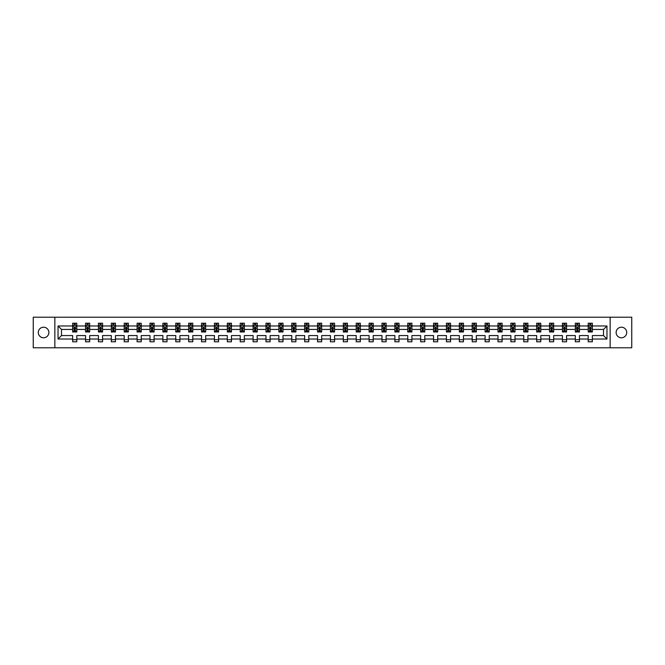 <?xml version="1.0" encoding="UTF-8"?>
<svg xmlns="http://www.w3.org/2000/svg" width="665" height="665" viewBox="0 0 665 665"><rect width="100%" height="100%" fill="white"/><g stroke="black" fill="none" stroke-linecap="round" stroke-linejoin="round"><path stroke-width="1" d="M621.426 327.213A5.287 5.287 0 0 0 616.131 332.5A5.287 5.287 0 0 0 621.426 337.787A5.287 5.287 0 0 0 626.713 332.5A5.287 5.287 0 0 0 621.426 327.213M43.574 327.213A5.287 5.287 0 0 0 38.287 332.5A5.287 5.287 0 0 0 43.574 337.787A5.287 5.287 0 0 0 48.869 332.5A5.287 5.287 0 0 0 43.574 327.213M610.146 317.213L33.25 317.213L33.25 347.787L631.75 347.787L631.75 317.213L610.146 317.213L610.146 347.787M592.34 339.025L592.34 335.559L603.496 335.559L606.962 339.025L592.34 339.025L592.34 341.793L588.209 341.793L588.209 339.025L579.448 339.025L579.448 341.793L575.316 341.793L575.316 339.025L566.563 339.025L566.563 341.793L562.432 341.793L562.432 339.025L553.671 339.025L553.671 341.793L549.539 341.793L549.539 339.025L540.786 339.025L540.786 341.793L536.655 341.793L536.655 339.025L527.894 339.025L527.894 341.793L523.762 341.793L523.762 339.025L515.009 339.025L515.009 341.793L510.878 341.793L510.878 339.025L502.117 339.025L502.117 341.793L497.985 341.793L497.985 339.025L489.232 339.025L489.232 341.793L485.101 341.793L485.101 339.025L476.339 339.025L476.339 341.793L472.208 341.793L472.208 339.025L463.455 339.025L463.455 341.793L459.324 341.793L459.324 339.025L450.562 339.025L450.562 341.793L446.431 341.793L446.431 339.025L437.678 339.025L437.678 341.793L433.547 341.793L433.547 339.025L424.785 339.025L424.785 341.793L420.654 341.793L420.654 339.025L411.901 339.025L411.901 341.793L407.77 341.793L407.77 339.025L399.008 339.025L399.008 341.793L394.877 341.793L394.877 339.025L386.124 339.025L386.124 341.793L381.993 341.793L381.993 339.025L373.231 339.025L373.231 341.793L369.1 341.793L369.1 339.025L360.347 339.025L360.347 341.793L356.216 341.793L356.216 339.025L347.454 339.025L347.454 341.793L343.323 341.793L343.323 339.025L334.562 339.025L334.562 341.793L330.438 341.793L330.438 339.025L321.677 339.025L321.677 341.793L317.546 341.793L317.546 339.025L308.784 339.025L308.784 341.793L304.653 341.793L304.653 339.025L295.9 339.025L295.9 341.793L291.769 341.793L291.769 339.025L283.007 339.025L283.007 341.793L278.876 341.793L278.876 339.025L270.123 339.025L270.123 341.793L265.992 341.793L265.992 339.025L257.23 339.025L257.23 341.793L253.099 341.793L253.099 339.025L244.346 339.025L244.346 341.793L240.215 341.793L240.215 339.025L231.453 339.025L231.453 341.793L227.322 341.793L227.322 339.025L218.569 339.025L218.569 341.793L214.438 341.793L214.438 339.025L205.676 339.025L205.676 341.793L201.545 341.793L201.545 339.025L192.792 339.025L192.792 341.793L188.661 341.793L188.661 339.025L179.899 339.025L179.899 341.793L175.768 341.793L175.768 339.025L167.015 339.025L167.015 341.793L162.883 341.793L162.883 339.025L154.122 339.025L154.122 341.793L149.991 341.793L149.991 339.025L141.238 339.025L141.238 341.793L137.106 341.793L137.106 339.025L128.345 339.025L128.345 341.793L124.214 341.793L124.214 339.025L115.461 339.025L115.461 341.793L111.329 341.793L111.329 339.025L102.568 339.025L102.568 341.793L98.437 341.793L98.437 339.025L89.684 339.025L89.684 341.793L85.552 341.793L85.552 339.025L76.791 339.025L76.791 341.793L72.66 341.793L72.66 339.025L58.038 339.025L58.038 325.975L72.66 325.975L72.66 323.207L76.791 323.207L76.791 325.975L85.552 325.975L85.552 323.207L89.684 323.207L89.684 325.975L98.437 325.975L98.437 323.207L102.568 323.207L102.568 325.975L111.329 325.975L111.329 323.207L115.461 323.207L115.461 325.975L124.214 325.975L124.214 323.207L128.345 323.207L128.345 325.975L137.106 325.975L137.106 323.207L141.238 323.207L141.238 325.975L149.991 325.975L149.991 323.207L154.122 323.207L154.122 325.975L162.883 325.975L162.883 323.207L167.015 323.207L167.015 325.975L175.768 325.975L175.768 323.207L179.899 323.207L179.899 325.975L188.661 325.975L188.661 323.207L192.792 323.207L192.792 325.975L201.545 325.975L201.545 323.207L205.676 323.207L205.676 325.975L214.438 325.975L214.438 323.207L218.569 323.207L218.569 325.975L227.322 325.975L227.322 323.207L231.453 323.207L231.453 325.975L240.215 325.975L240.215 323.207L244.346 323.207L244.346 325.975L253.099 325.975L253.099 323.207L257.23 323.207L257.23 325.975L265.992 325.975L265.992 323.207L270.123 323.207L270.123 325.975L278.876 325.975L278.876 323.207L283.007 323.207L283.007 325.975L291.769 325.975L291.769 323.207L295.9 323.207L295.9 325.975L304.653 325.975L304.653 323.207L308.784 323.207L308.784 325.975L317.546 325.975L317.546 323.207L321.677 323.207L321.677 325.975L330.438 325.975L330.438 323.207L334.562 323.207L334.562 325.975L343.323 325.975L343.323 323.207L347.454 323.207L347.454 325.975L356.216 325.975L356.216 323.207L360.347 323.207L360.347 325.975L369.1 325.975L369.1 323.207L373.231 323.207L373.231 325.975L381.993 325.975L381.993 323.207L386.124 323.207L386.124 325.975L394.877 325.975L394.877 323.207L399.008 323.207L399.008 325.975L407.77 325.975L407.77 323.207L411.901 323.207L411.901 325.975L420.654 325.975L420.654 323.207L424.785 323.207L424.785 325.975L433.547 325.975L433.547 323.207L437.678 323.207L437.678 325.975L446.431 325.975L446.431 323.207L450.562 323.207L450.562 325.975L459.324 325.975L459.324 323.207L463.455 323.207L463.455 325.975L472.208 325.975L472.208 323.207L476.339 323.207L476.339 325.975L485.101 325.975L485.101 323.207L489.232 323.207L489.232 325.975L497.985 325.975L497.985 323.207L502.117 323.207L502.117 325.975L510.878 325.975L510.878 323.207L515.009 323.207L515.009 325.975L523.762 325.975L523.762 323.207L527.894 323.207L527.894 325.975L536.655 325.975L536.655 323.207L540.786 323.207L540.786 325.975L549.539 325.975L549.539 323.207L553.671 323.207L553.671 325.975L562.432 325.975L562.432 323.207L566.563 323.207L566.563 325.975L575.316 325.975L575.316 323.207L579.448 323.207L579.448 325.975L588.209 325.975L588.209 323.207L592.34 323.207L592.34 325.975L606.962 325.975L606.962 339.025M54.854 347.787L54.854 317.213M588.209 325.975L588.209 329.441L579.448 329.441L579.448 325.975M579.448 339.025L579.448 335.559L588.209 335.559L588.209 339.025M575.316 325.975L575.316 329.441L566.563 329.441L566.563 325.975M566.563 339.025L566.563 335.559L575.316 335.559L575.316 339.025M562.432 325.975L562.432 329.441L553.671 329.441L553.671 325.975M553.671 339.025L553.671 335.559L562.432 335.559L562.432 339.025M549.539 325.975L549.539 329.441L540.786 329.441L540.786 325.975M540.786 339.025L540.786 335.559L549.539 335.559L549.539 339.025M536.655 325.975L536.655 329.441L527.894 329.441L527.894 325.975M527.894 339.025L527.894 335.559L536.655 335.559L536.655 339.025M523.762 325.975L523.762 329.441L515.009 329.441L515.009 325.975M515.009 339.025L515.009 335.559L523.762 335.559L523.762 339.025M510.878 325.975L510.878 329.441L502.117 329.441L502.117 325.975M502.117 339.025L502.117 335.559L510.878 335.559L510.878 339.025M497.985 325.975L497.985 329.441L489.232 329.441L489.232 325.975M489.232 339.025L489.232 335.559L497.985 335.559L497.985 339.025M485.101 325.975L485.101 329.441L476.339 329.441L476.339 325.975M476.339 339.025L476.339 335.559L485.101 335.559L485.101 339.025M472.208 325.975L472.208 329.441L463.455 329.441L463.455 325.975M463.455 339.025L463.455 335.559L472.208 335.559L472.208 339.025M459.324 325.975L459.324 329.441L450.562 329.441L450.562 325.975M450.562 339.025L450.562 335.559L459.324 335.559L459.324 339.025M446.431 325.975L446.431 329.441L437.678 329.441L437.678 325.975M437.678 339.025L437.678 335.559L446.431 335.559L446.431 339.025M433.547 325.975L433.547 329.441L424.785 329.441L424.785 325.975M424.785 339.025L424.785 335.559L433.547 335.559L433.547 339.025M420.654 325.975L420.654 329.441L411.901 329.441L411.901 325.975M411.901 339.025L411.901 335.559L420.654 335.559L420.654 339.025M407.77 325.975L407.77 329.441L399.008 329.441L399.008 325.975M399.008 339.025L399.008 335.559L407.77 335.559L407.77 339.025M394.877 325.975L394.877 329.441L386.124 329.441L386.124 325.975M386.124 339.025L386.124 335.559L394.877 335.559L394.877 339.025M381.993 325.975L381.993 329.441L373.231 329.441L373.231 325.975M373.231 339.025L373.231 335.559L381.993 335.559L381.993 339.025M369.1 325.975L369.1 329.441L360.347 329.441L360.347 325.975M360.347 339.025L360.347 335.559L369.1 335.559L369.1 339.025M356.216 325.975L356.216 329.441L347.454 329.441L347.454 325.975M347.454 339.025L347.454 335.559L356.216 335.559L356.216 339.025M343.323 325.975L343.323 329.441L334.562 329.441L334.562 325.975M334.562 339.025L334.562 335.559L343.323 335.559L343.323 339.025M330.438 325.975L330.438 329.441L321.677 329.441L321.677 325.975M321.677 339.025L321.677 335.559L330.438 335.559L330.438 339.025M317.546 325.975L317.546 329.441L308.784 329.441L308.784 325.975M308.784 339.025L308.784 335.559L317.546 335.559L317.546 339.025M304.653 325.975L304.653 329.441L295.9 329.441L295.9 325.975M295.9 339.025L295.9 335.559L304.653 335.559L304.653 339.025M291.769 325.975L291.769 329.441L283.007 329.441L283.007 325.975M283.007 339.025L283.007 335.559L291.769 335.559L291.769 339.025M278.876 325.975L278.876 329.441L270.123 329.441L270.123 325.975M270.123 339.025L270.123 335.559L278.876 335.559L278.876 339.025M265.992 325.975L265.992 329.441L257.23 329.441L257.23 325.975M257.23 339.025L257.23 335.559L265.992 335.559L265.992 339.025M253.099 325.975L253.099 329.441L244.346 329.441L244.346 325.975M244.346 339.025L244.346 335.559L253.099 335.559L253.099 339.025M240.215 325.975L240.215 329.441L231.453 329.441L231.453 325.975M231.453 339.025L231.453 335.559L240.215 335.559L240.215 339.025M227.322 325.975L227.322 329.441L218.569 329.441L218.569 325.975M218.569 339.025L218.569 335.559L227.322 335.559L227.322 339.025M214.438 325.975L214.438 329.441L205.676 329.441L205.676 325.975M205.676 339.025L205.676 335.559L214.438 335.559L214.438 339.025M201.545 325.975L201.545 329.441L192.792 329.441L192.792 325.975M192.792 339.025L192.792 335.559L201.545 335.559L201.545 339.025M188.661 325.975L188.661 329.441L179.899 329.441L179.899 325.975M179.899 339.025L179.899 335.559L188.661 335.559L188.661 339.025M175.768 325.975L175.768 329.441L167.015 329.441L167.015 325.975M167.015 339.025L167.015 335.559L175.768 335.559L175.768 339.025M162.883 325.975L162.883 329.441L154.122 329.441L154.122 325.975M154.122 339.025L154.122 335.559L162.883 335.559L162.883 339.025M149.991 325.975L149.991 329.441L141.238 329.441L141.238 325.975M141.238 339.025L141.238 335.559L149.991 335.559L149.991 339.025M137.106 325.975L137.106 329.441L128.345 329.441L128.345 325.975M128.345 339.025L128.345 335.559L137.106 335.559L137.106 339.025M124.214 325.975L124.214 329.441L115.461 329.441L115.461 325.975M115.461 339.025L115.461 335.559L124.214 335.559L124.214 339.025M111.329 325.975L111.329 329.441L102.568 329.441L102.568 325.975M102.568 339.025L102.568 335.559L111.329 335.559L111.329 339.025M98.437 325.975L98.437 329.441L89.684 329.441L89.684 325.975M89.684 339.025L89.684 335.559L98.437 335.559L98.437 339.025M85.552 325.975L85.552 329.441L76.791 329.441L76.791 325.975M76.791 339.025L76.791 335.559L85.552 335.559L85.552 339.025M72.66 325.975L72.66 329.441L61.504 329.441L61.504 335.559L72.66 335.559L72.66 339.025M58.038 325.975L61.504 329.441M603.496 335.559L603.496 329.441L592.34 329.441L592.34 325.975M589.78 325.268L590.769 325.268M576.888 325.268L577.885 325.268M564.003 325.268L564.992 325.268M551.11 325.268L552.108 325.268M538.226 325.268L539.215 325.268M525.333 325.268L526.331 325.268M512.449 325.268L513.438 325.268M499.556 325.268L500.546 325.268M486.672 325.268L487.661 325.268M473.779 325.268L474.768 325.268M460.895 325.268L461.884 325.268M448.002 325.268L448.991 325.268M435.118 325.268L436.107 325.268M422.225 325.268L423.214 325.268M409.341 325.268L410.33 325.268M396.448 325.268L397.437 325.268M383.555 325.268L384.553 325.268M370.671 325.268L371.66 325.268M357.778 325.268L358.776 325.268M344.894 325.268L345.883 325.268M332.001 325.268L332.999 325.268M319.117 325.268L320.106 325.268M306.224 325.268L307.222 325.268M293.34 325.268L294.329 325.268M280.447 325.268L281.445 325.268M267.563 325.268L268.552 325.268M254.67 325.268L255.659 325.268M241.786 325.268L242.775 325.268M228.893 325.268L229.882 325.268M216.009 325.268L216.998 325.268M203.116 325.268L204.105 325.268M190.232 325.268L191.221 325.268M177.339 325.268L178.328 325.268M164.455 325.268L165.444 325.268M151.562 325.268L152.551 325.268M138.669 325.268L139.667 325.268M125.785 325.268L126.774 325.268M112.892 325.268L113.89 325.268M100.008 325.268L100.997 325.268M87.115 325.268L88.113 325.268M74.231 325.268L75.22 325.268M72.66 339.732L76.791 339.732M85.552 339.732L89.684 339.732M98.437 339.732L102.568 339.732M111.329 339.732L115.461 339.732M124.214 339.732L128.345 339.732M137.106 339.732L141.238 339.732M149.991 339.732L154.122 339.732M162.883 339.732L167.015 339.732M175.768 339.732L179.899 339.732M188.661 339.732L192.792 339.732M201.545 339.732L205.676 339.732M214.438 339.732L218.569 339.732M227.322 339.732L231.453 339.732M240.215 339.732L244.346 339.732M253.099 339.732L257.23 339.732M265.992 339.732L270.123 339.732M278.876 339.732L283.007 339.732M291.769 339.732L295.9 339.732M304.653 339.732L308.784 339.732M317.546 339.732L321.677 339.732M330.438 339.732L334.562 339.732M343.323 339.732L347.454 339.732M356.216 339.732L360.347 339.732M369.1 339.732L373.231 339.732M381.993 339.732L386.124 339.732M394.877 339.732L399.008 339.732M407.77 339.732L411.901 339.732M420.654 339.732L424.785 339.732M433.547 339.732L437.678 339.732M446.431 339.732L450.562 339.732M459.324 339.732L463.455 339.732M472.208 339.732L476.339 339.732M485.101 339.732L489.232 339.732M497.985 339.732L502.117 339.732M510.878 339.732L515.009 339.732M523.762 339.732L527.894 339.732M536.655 339.732L540.786 339.732M549.539 339.732L553.671 339.732M562.432 339.732L566.563 339.732M575.316 339.732L579.448 339.732M588.209 339.732L592.34 339.732M61.504 335.559L58.038 339.025M606.962 325.975L603.496 329.441M75.22 324.279L74.231 324.279M73.433 325.409L72.66 325.409L72.66 323.207L74.231 323.207L74.231 325.31M72.66 330.971L72.66 332.001L74.231 332.001L74.231 330.971L72.66 330.971L72.66 329.441M76.791 329.441L76.791 332.001L75.22 332.001L75.22 327.587L74.231 327.587L74.231 330.971M76.018 325.409L76.791 325.409L76.791 323.207L75.22 323.207L75.22 325.31M76.791 326.964L75.968 325.31L73.483 325.31L72.66 326.964M88.113 324.279L87.115 324.279M86.325 325.409L85.552 325.409L85.552 323.207L87.115 323.207L87.115 325.31M85.552 330.971L85.552 332.001L87.115 332.001L87.115 330.971L85.552 330.971L85.552 329.441M89.684 329.441L89.684 332.001L88.113 332.001L88.113 327.587L87.115 327.587L87.115 330.971M88.902 325.409L89.684 325.409L89.684 323.207L88.113 323.207L88.113 325.31M89.684 326.964L88.852 325.31L86.375 325.31L85.552 326.964M100.997 324.279L100.008 324.279M99.218 325.409L98.437 325.409L98.437 323.207L100.008 323.207L100.008 325.31M98.437 330.971L98.437 332.001L100.008 332.001L100.008 330.971L98.437 330.971L98.437 329.441M102.568 329.441L102.568 332.001L100.997 332.001L100.997 327.587L100.008 327.587L100.008 330.971M101.795 325.409L102.568 325.409L102.568 323.207L100.997 323.207L100.997 325.31M102.568 326.964L101.745 325.31L99.26 325.31L98.437 326.964M113.89 324.279L112.892 324.279M112.102 325.409L111.329 325.409L111.329 323.207L112.892 323.207L112.892 325.31M111.329 330.971L111.329 332.001L112.892 332.001L112.892 330.971L111.329 330.971L111.329 329.441M115.461 329.441L115.461 332.001L113.89 332.001L113.89 327.587L112.892 327.587L112.892 330.971M114.679 325.409L115.461 325.409L115.461 323.207L113.89 323.207L113.89 325.31M115.461 326.964L114.629 325.31L112.152 325.31L111.329 326.964M126.774 324.279L125.785 324.279M124.995 325.409L124.214 325.409L124.214 323.207L125.785 323.207L125.785 325.31M124.214 330.971L124.214 332.001L125.785 332.001L125.785 330.971L124.214 330.971L124.214 329.441M128.345 329.441L128.345 332.001L126.774 332.001L126.774 327.587L125.785 327.587L125.785 330.971M127.572 325.409L128.345 325.409L128.345 323.207L126.774 323.207L126.774 325.31M128.345 326.964L127.522 325.31L125.045 325.31L124.214 326.964M139.667 324.279L138.669 324.279M137.879 325.409L137.106 325.409L137.106 323.207L138.669 323.207L138.669 325.31M137.106 330.971L137.106 332.001L138.669 332.001L138.669 330.971L137.106 330.971L137.106 329.441M141.238 329.441L141.238 332.001L139.667 332.001L139.667 327.587L138.669 327.587L138.669 330.971M140.456 325.409L141.238 325.409L141.238 323.207L139.667 323.207L139.667 325.31M141.238 326.964L140.406 325.31L137.929 325.31L137.106 326.964M152.551 324.279L151.562 324.279M150.772 325.409L149.991 325.409L149.991 323.207L151.562 323.207L151.562 325.31M149.991 330.971L149.991 332.001L151.562 332.001L151.562 330.971L149.991 330.971L149.991 329.441M154.122 329.441L154.122 332.001L152.551 332.001L152.551 327.587L151.562 327.587L151.562 330.971M153.349 325.409L154.122 325.409L154.122 323.207L152.551 323.207L152.551 325.31M154.122 326.964L153.299 325.31L150.822 325.31L149.991 326.964M165.444 324.279L164.455 324.279M163.656 325.409L162.883 325.409L162.883 323.207L164.455 323.207L164.455 325.31M162.883 330.971L162.883 332.001L164.455 332.001L164.455 330.971L162.883 330.971L162.883 329.441M167.015 329.441L167.015 332.001L165.444 332.001L165.444 327.587L164.455 327.587L164.455 330.971M166.233 325.409L167.015 325.409L167.015 323.207L165.444 323.207L165.444 325.31M167.015 326.964L166.184 325.31L163.706 325.31L162.883 326.964M178.328 324.279L177.339 324.279M176.549 325.409L175.768 325.409L175.768 323.207L177.339 323.207L177.339 325.31M175.768 330.971L175.768 332.001L177.339 332.001L177.339 330.971L175.768 330.971L175.768 329.441M179.899 329.441L179.899 332.001L178.328 332.001L178.328 327.587L177.339 327.587L177.339 330.971M179.126 325.409L179.899 325.409L179.899 323.207L178.328 323.207L178.328 325.31M179.899 326.964L179.076 325.31L176.599 325.31L175.768 326.964M191.221 324.279L190.232 324.279M189.434 325.409L188.661 325.409L188.661 323.207L190.232 323.207L190.232 325.31M188.661 330.971L188.661 332.001L190.232 332.001L190.232 330.971L188.661 330.971L188.661 329.441M192.792 329.441L192.792 332.001L191.221 332.001L191.221 327.587L190.232 327.587L190.232 330.971M192.01 325.409L192.792 325.409L192.792 323.207L191.221 323.207L191.221 325.31M192.792 326.964L191.961 325.31L189.483 325.31L188.661 326.964M204.105 324.279L203.116 324.279M202.326 325.409L201.545 325.409L201.545 323.207L203.116 323.207L203.116 325.31M201.545 330.971L201.545 332.001L203.116 332.001L203.116 330.971L201.545 330.971L201.545 329.441M205.676 329.441L205.676 332.001L204.105 332.001L204.105 327.587L203.116 327.587L203.116 330.971M204.903 325.409L205.676 325.409L205.676 323.207L204.105 323.207L204.105 325.31M205.676 326.964L204.853 325.31L202.376 325.31L201.545 326.964M216.998 324.279L216.009 324.279M215.211 325.409L214.438 325.409L214.438 323.207L216.009 323.207L216.009 325.31M214.438 330.971L214.438 332.001L216.009 332.001L216.009 330.971L214.438 330.971L214.438 329.441M218.569 329.441L218.569 332.001L216.998 332.001L216.998 327.587L216.009 327.587L216.009 330.971M217.788 325.409L218.569 325.409L218.569 323.207L216.998 323.207L216.998 325.31M218.569 326.964L217.738 325.31L215.261 325.31L214.438 326.964M229.882 324.279L228.893 324.279M228.103 325.409L227.322 325.409L227.322 323.207L228.893 323.207L228.893 325.31M227.322 330.971L227.322 332.001L228.893 332.001L228.893 330.971L227.322 330.971L227.322 329.441M231.453 329.441L231.453 332.001L229.882 332.001L229.882 327.587L228.893 327.587L228.893 330.971M230.68 325.409L231.453 325.409L231.453 323.207L229.882 323.207L229.882 325.31M231.453 326.964L230.63 325.31L228.153 325.31L227.322 326.964M242.775 324.279L241.786 324.279M240.988 325.409L240.215 325.409L240.215 323.207L241.786 323.207L241.786 325.31M240.215 330.971L240.215 332.001L241.786 332.001L241.786 330.971L240.215 330.971L240.215 329.441M244.346 329.441L244.346 332.001L242.775 332.001L242.775 327.587L241.786 327.587L241.786 330.971M243.565 325.409L244.346 325.409L244.346 323.207L242.775 323.207L242.775 325.31M244.346 326.964L243.515 325.31L241.038 325.31L240.215 326.964M255.659 324.279L254.67 324.279M253.88 325.409L253.099 325.409L253.099 323.207L254.67 323.207L254.67 325.31M253.099 330.971L253.099 332.001L254.67 332.001L254.67 330.971L253.099 330.971L253.099 329.441M257.23 329.441L257.23 332.001L255.659 332.001L255.659 327.587L254.67 327.587L254.67 330.971M256.457 325.409L257.23 325.409L257.23 323.207L255.659 323.207L255.659 325.31M257.23 326.964L256.407 325.31L253.93 325.31L253.099 326.964M268.552 324.279L267.563 324.279M266.765 325.409L265.992 325.409L265.992 323.207L267.563 323.207L267.563 325.31M265.992 330.971L265.992 332.001L267.563 332.001L267.563 330.971L265.992 330.971L265.992 329.441M270.123 329.441L270.123 332.001L268.552 332.001L268.552 327.587L267.563 327.587L267.563 330.971M269.342 325.409L270.123 325.409L270.123 323.207L268.552 323.207L268.552 325.31M270.123 326.964L269.292 325.31L266.815 325.31L265.992 326.964M281.445 324.279L280.447 324.279M279.657 325.409L278.876 325.409L278.876 323.207L280.447 323.207L280.447 325.31M278.876 330.971L278.876 332.001L280.447 332.001L280.447 330.971L278.876 330.971L278.876 329.441M283.007 329.441L283.007 332.001L281.445 332.001L281.445 327.587L280.447 327.587L280.447 330.971M282.234 325.409L283.007 325.409L283.007 323.207L281.445 323.207L281.445 325.31M283.007 326.964L282.184 325.31L279.707 325.31L278.876 326.964M294.329 324.279L293.34 324.279M292.542 325.409L291.769 325.409L291.769 323.207L293.34 323.207L293.34 325.31M291.769 330.971L291.769 332.001L293.34 332.001L293.34 330.971L291.769 330.971L291.769 329.441M295.9 329.441L295.9 332.001L294.329 332.001L294.329 327.587L293.34 327.587L293.34 330.971M295.119 325.409L295.9 325.409L295.9 323.207L294.329 323.207L294.329 325.31M295.9 326.964L295.077 325.31L292.592 325.31L291.769 326.964M307.222 324.279L306.224 324.279M305.435 325.409L304.653 325.409L304.653 323.207L306.224 323.207L306.224 325.31M304.653 330.971L304.653 332.001L306.224 332.001L306.224 330.971L304.653 330.971L304.653 329.441M308.784 329.441L308.784 332.001L307.222 332.001L307.222 327.587L306.224 327.587L306.224 330.971M308.011 325.409L308.784 325.409L308.784 323.207L307.222 323.207L307.222 325.31M308.784 326.964L307.962 325.31L305.484 325.31L304.653 326.964M320.106 324.279L319.117 324.279M318.319 325.409L317.546 325.409L317.546 323.207L319.117 323.207L319.117 325.31M317.546 330.971L317.546 332.001L319.117 332.001L319.117 330.971L317.546 330.971L317.546 329.441M321.677 329.441L321.677 332.001L320.106 332.001L320.106 327.587L319.117 327.587L319.117 330.971M320.904 325.409L321.677 325.409L321.677 323.207L320.106 323.207L320.106 325.31M321.677 326.964L320.854 325.31L318.369 325.31L317.546 326.964M332.999 324.279L332.001 324.279M331.212 325.409L330.438 325.409L330.438 323.207L332.001 323.207L332.001 325.31M330.438 330.971L330.438 332.001L332.001 332.001L332.001 330.971L330.438 330.971L330.438 329.441M334.562 329.441L334.562 332.001L332.999 332.001L332.999 327.587L332.001 327.587L332.001 330.971M333.788 325.409L334.562 325.409L334.562 323.207L332.999 323.207L332.999 325.31M334.562 326.964L333.739 325.31L331.261 325.31L330.438 326.964M345.883 324.279L344.894 324.279M344.096 325.409L343.323 325.409L343.323 323.207L344.894 323.207L344.894 325.31M343.323 330.971L343.323 332.001L344.894 332.001L344.894 330.971L343.323 330.971L343.323 329.441M347.454 329.441L347.454 332.001L345.883 332.001L345.883 327.587L344.894 327.587L344.894 330.971M346.681 325.409L347.454 325.409L347.454 323.207L345.883 323.207L345.883 325.31M347.454 326.964L346.631 325.31L344.146 325.31L343.323 326.964M358.776 324.279L357.778 324.279M356.989 325.409L356.216 325.409L356.216 323.207L357.778 323.207L357.778 325.31M356.216 330.971L356.216 332.001L357.778 332.001L357.778 330.971L356.216 330.971L356.216 329.441M360.347 329.441L360.347 332.001L358.776 332.001L358.776 327.587L357.778 327.587L357.778 330.971M359.566 325.409L360.347 325.409L360.347 323.207L358.776 323.207L358.776 325.31M360.347 326.964L359.516 325.31L357.038 325.31L356.216 326.964M371.66 324.279L370.671 324.279M369.881 325.409L369.1 325.409L369.1 323.207L370.671 323.207L370.671 325.31M369.1 330.971L369.1 332.001L370.671 332.001L370.671 330.971L369.1 330.971L369.1 329.441M373.231 329.441L373.231 332.001L371.66 332.001L371.66 327.587L370.671 327.587L370.671 330.971M372.458 325.409L373.231 325.409L373.231 323.207L371.66 323.207L371.66 325.31M373.231 326.964L372.408 325.31L369.923 325.31L369.1 326.964M384.553 324.279L383.555 324.279M382.766 325.409L381.993 325.409L381.993 323.207L383.555 323.207L383.555 325.31M381.993 330.971L381.993 332.001L383.555 332.001L383.555 330.971L381.993 330.971L381.993 329.441M386.124 329.441L386.124 332.001L384.553 332.001L384.553 327.587L383.555 327.587L383.555 330.971M385.343 325.409L386.124 325.409L386.124 323.207L384.553 323.207L384.553 325.31M386.124 326.964L385.293 325.31L382.816 325.31L381.993 326.964M397.437 324.279L396.448 324.279M395.658 325.409L394.877 325.409L394.877 323.207L396.448 323.207L396.448 325.31M394.877 330.971L394.877 332.001L396.448 332.001L396.448 330.971L394.877 330.971L394.877 329.441M399.008 329.441L399.008 332.001L397.437 332.001L397.437 327.587L396.448 327.587L396.448 330.971M398.235 325.409L399.008 325.409L399.008 323.207L397.437 323.207L397.437 325.31M399.008 326.964L398.185 325.31L395.708 325.31L394.877 326.964M410.33 324.279L409.341 324.279M408.543 325.409L407.77 325.409L407.77 323.207L409.341 323.207L409.341 325.31M407.77 330.971L407.77 332.001L409.341 332.001L409.341 330.971L407.77 330.971L407.77 329.441M411.901 329.441L411.901 332.001L410.33 332.001L410.33 327.587L409.341 327.587L409.341 330.971M411.12 325.409L411.901 325.409L411.901 323.207L410.33 323.207L410.33 325.31M411.901 326.964L411.07 325.31L408.593 325.31L407.77 326.964M423.214 324.279L422.225 324.279M421.435 325.409L420.654 325.409L420.654 323.207L422.225 323.207L422.225 325.31M420.654 330.971L420.654 332.001L422.225 332.001L422.225 330.971L420.654 330.971L420.654 329.441M424.785 329.441L424.785 332.001L423.214 332.001L423.214 327.587L422.225 327.587L422.225 330.971M424.012 325.409L424.785 325.409L424.785 323.207L423.214 323.207L423.214 325.31M424.785 326.964L423.962 325.31L421.485 325.31L420.654 326.964M436.107 324.279L435.118 324.279M434.32 325.409L433.547 325.409L433.547 323.207L435.118 323.207L435.118 325.31M433.547 330.971L433.547 332.001L435.118 332.001L435.118 330.971L433.547 330.971L433.547 329.441M437.678 329.441L437.678 332.001L436.107 332.001L436.107 327.587L435.118 327.587L435.118 330.971M436.897 325.409L437.678 325.409L437.678 323.207L436.107 323.207L436.107 325.31M437.678 326.964L436.847 325.31L434.37 325.31L433.547 326.964M448.991 324.279L448.002 324.279M447.213 325.409L446.431 325.409L446.431 323.207L448.002 323.207L448.002 325.31M446.431 330.971L446.431 332.001L448.002 332.001L448.002 330.971L446.431 330.971L446.431 329.441M450.562 329.441L450.562 332.001L448.991 332.001L448.991 327.587L448.002 327.587L448.002 330.971M449.789 325.409L450.562 325.409L450.562 323.207L448.991 323.207L448.991 325.31M450.562 326.964L449.74 325.31L447.262 325.31L446.431 326.964M461.884 324.279L460.895 324.279M460.097 325.409L459.324 325.409L459.324 323.207L460.895 323.207L460.895 325.31M459.324 330.971L459.324 332.001L460.895 332.001L460.895 330.971L459.324 330.971L459.324 329.441M463.455 329.441L463.455 332.001L461.884 332.001L461.884 327.587L460.895 327.587L460.895 330.971M462.674 325.409L463.455 325.409L463.455 323.207L461.884 323.207L461.884 325.31M463.455 326.964L462.624 325.31L460.147 325.31L459.324 326.964M474.768 324.279L473.779 324.279M472.99 325.409L472.208 325.409L472.208 323.207L473.779 323.207L473.779 325.31M472.208 330.971L472.208 332.001L473.779 332.001L473.779 330.971L472.208 330.971L472.208 329.441M476.339 329.441L476.339 332.001L474.768 332.001L474.768 327.587L473.779 327.587L473.779 330.971M475.566 325.409L476.339 325.409L476.339 323.207L474.768 323.207L474.768 325.31M476.339 326.964L475.517 325.31L473.039 325.31L472.208 326.964M487.661 324.279L486.672 324.279M485.874 325.409L485.101 325.409L485.101 323.207L486.672 323.207L486.672 325.31M485.101 330.971L485.101 332.001L486.672 332.001L486.672 330.971L485.101 330.971L485.101 329.441M489.232 329.441L489.232 332.001L487.661 332.001L487.661 327.587L486.672 327.587L486.672 330.971M488.451 325.409L489.232 325.409L489.232 323.207L487.661 323.207L487.661 325.31M489.232 326.964L488.401 325.31L485.924 325.31L485.101 326.964M500.546 324.279L499.556 324.279M498.767 325.409L497.985 325.409L497.985 323.207L499.556 323.207L499.556 325.31M497.985 330.971L497.985 332.001L499.556 332.001L499.556 330.971L497.985 330.971L497.985 329.441M502.117 329.441L502.117 332.001L500.546 332.001L500.546 327.587L499.556 327.587L499.556 330.971M501.344 325.409L502.117 325.409L502.117 323.207L500.546 323.207L500.546 325.31M502.117 326.964L501.294 325.31L498.817 325.31L497.985 326.964M513.438 324.279L512.449 324.279M511.651 325.409L510.878 325.409L510.878 323.207L512.449 323.207L512.449 325.31M510.878 330.971L510.878 332.001L512.449 332.001L512.449 330.971L510.878 330.971L510.878 329.441M515.009 329.441L515.009 332.001L513.438 332.001L513.438 327.587L512.449 327.587L512.449 330.971M514.228 325.409L515.009 325.409L515.009 323.207L513.438 323.207L513.438 325.31M515.009 326.964L514.178 325.31L511.701 325.31L510.878 326.964M526.331 324.279L525.333 324.279M524.544 325.409L523.762 325.409L523.762 323.207L525.333 323.207L525.333 325.31M523.762 330.971L523.762 332.001L525.333 332.001L525.333 330.971L523.762 330.971L523.762 329.441M527.894 329.441L527.894 332.001L526.331 332.001L526.331 327.587L525.333 327.587L525.333 330.971M527.121 325.409L527.894 325.409L527.894 323.207L526.331 323.207L526.331 325.31M527.894 326.964L527.071 325.31L524.594 325.31L523.762 326.964M539.215 324.279L538.226 324.279M537.428 325.409L536.655 325.409L536.655 323.207L538.226 323.207L538.226 325.31M536.655 330.971L536.655 332.001L538.226 332.001L538.226 330.971L536.655 330.971L536.655 329.441M540.786 329.441L540.786 332.001L539.215 332.001L539.215 327.587L538.226 327.587L538.226 330.971M540.005 325.409L540.786 325.409L540.786 323.207L539.215 323.207L539.215 325.31M540.786 326.964L539.955 325.31L537.478 325.31L536.655 326.964M552.108 324.279L551.11 324.279M550.321 325.409L549.539 325.409L549.539 323.207L551.11 323.207L551.11 325.31M549.539 330.971L549.539 332.001L551.11 332.001L551.11 330.971L549.539 330.971L549.539 329.441M553.671 329.441L553.671 332.001L552.108 332.001L552.108 327.587L551.11 327.587L551.11 330.971M552.898 325.409L553.671 325.409L553.671 323.207L552.108 323.207L552.108 325.31M553.671 326.964L552.848 325.31L550.371 325.31L549.539 326.964M564.992 324.279L564.003 324.279M563.205 325.409L562.432 325.409L562.432 323.207L564.003 323.207L564.003 325.31M562.432 330.971L562.432 332.001L564.003 332.001L564.003 330.971L562.432 330.971L562.432 329.441M566.563 329.441L566.563 332.001L564.992 332.001L564.992 327.587L564.003 327.587L564.003 330.971M565.782 325.409L566.563 325.409L566.563 323.207L564.992 323.207L564.992 325.31M566.563 326.964L565.74 325.31L563.255 325.31L562.432 326.964M577.885 324.279L576.888 324.279M576.098 325.409L575.316 325.409L575.316 323.207L576.888 323.207L576.888 325.31M575.316 330.971L575.316 332.001L576.888 332.001L576.888 330.971L575.316 330.971L575.316 329.441M579.448 329.441L579.448 332.001L577.885 332.001L577.885 327.587L576.888 327.587L576.888 330.971M578.675 325.409L579.448 325.409L579.448 323.207L577.885 323.207L577.885 325.31M579.448 326.964L578.625 325.31L576.148 325.31L575.316 326.964M590.769 324.279L589.78 324.279M588.982 325.409L588.209 325.409L588.209 323.207L589.78 323.207L589.78 325.31M588.209 330.971L588.209 332.001L589.78 332.001L589.78 330.971L588.209 330.971L588.209 329.441M592.34 329.441L592.34 332.001L590.769 332.001L590.769 327.587L589.78 327.587L589.78 330.971M591.567 325.409L592.34 325.409L592.34 323.207L590.769 323.207L590.769 325.31M592.34 326.964L591.518 325.31L589.032 325.31L588.209 326.964M76.774 326.922L72.684 326.922M76.791 330.971L75.22 330.971M74.231 328.751L72.66 328.751M76.791 328.751L75.22 328.751M75.22 324.803L74.231 324.803M89.659 326.922L85.569 326.922M89.684 330.971L88.113 330.971M87.115 328.751L85.552 328.751M89.684 328.751L88.113 328.751M88.113 324.803L87.115 324.803M102.551 326.922L98.462 326.922M102.568 330.971L100.997 330.971M100.008 328.751L98.437 328.751M102.568 328.751L100.997 328.751M100.997 324.803L100.008 324.803M115.436 326.922L111.346 326.922M115.461 330.971L113.89 330.971M112.892 328.751L111.329 328.751M115.461 328.751L113.89 328.751M113.89 324.803L112.892 324.803M128.328 326.922L124.239 326.922M128.345 330.971L126.774 330.971M125.785 328.751L124.214 328.751M128.345 328.751L126.774 328.751M126.774 324.803L125.785 324.803M141.213 326.922L137.123 326.922M141.238 330.971L139.667 330.971M138.669 328.751L137.106 328.751M141.238 328.751L139.667 328.751M139.667 324.803L138.669 324.803M154.105 326.922L150.016 326.922M154.122 330.971L152.551 330.971M151.562 328.751L149.991 328.751M154.122 328.751L152.551 328.751M152.551 324.803L151.562 324.803M166.99 326.922L162.9 326.922M167.015 330.971L165.444 330.971M164.455 328.751L162.883 328.751M167.015 328.751L165.444 328.751M165.444 324.803L164.455 324.803M179.883 326.922L175.793 326.922M179.899 330.971L178.328 330.971M177.339 328.751L175.768 328.751M179.899 328.751L178.328 328.751M178.328 324.803L177.339 324.803M192.767 326.922L188.677 326.922M192.792 330.971L191.221 330.971M190.232 328.751L188.661 328.751M192.792 328.751L191.221 328.751M191.221 324.803L190.232 324.803M205.66 326.922L201.57 326.922M205.676 330.971L204.105 330.971M203.116 328.751L201.545 328.751M205.676 328.751L204.105 328.751M204.105 324.803L203.116 324.803M218.544 326.922L214.454 326.922M218.569 330.971L216.998 330.971M216.009 328.751L214.438 328.751M218.569 328.751L216.998 328.751M216.998 324.803L216.009 324.803M231.437 326.922L227.347 326.922M231.453 330.971L229.882 330.971M228.893 328.751L227.322 328.751M231.453 328.751L229.882 328.751M229.882 324.803L228.893 324.803M244.321 326.922L240.231 326.922M244.346 330.971L242.775 330.971M241.786 328.751L240.215 328.751M244.346 328.751L242.775 328.751M242.775 324.803L241.786 324.803M257.214 326.922L253.124 326.922M257.23 330.971L255.659 330.971M254.67 328.751L253.099 328.751M257.23 328.751L255.659 328.751M255.659 324.803L254.67 324.803M270.098 326.922L266.008 326.922M270.123 330.971L268.552 330.971M267.563 328.751L265.992 328.751M270.123 328.751L268.552 328.751M268.552 324.803L267.563 324.803M282.991 326.922L278.901 326.922M283.007 330.971L281.445 330.971M280.447 328.751L278.876 328.751M283.007 328.751L281.445 328.751M281.445 324.803L280.447 324.803M295.875 326.922L291.785 326.922M295.9 330.971L294.329 330.971M293.34 328.751L291.769 328.751M295.9 328.751L294.329 328.751M294.329 324.803L293.34 324.803M308.768 326.922L304.678 326.922M308.784 330.971L307.222 330.971M306.224 328.751L304.653 328.751M308.784 328.751L307.222 328.751M307.222 324.803L306.224 324.803M321.652 326.922L317.562 326.922M321.677 330.971L320.106 330.971M319.117 328.751L317.546 328.751M321.677 328.751L320.106 328.751M320.106 324.803L319.117 324.803M334.545 326.922L330.455 326.922M334.562 330.971L332.999 330.971M332.001 328.751L330.438 328.751M334.562 328.751L332.999 328.751M332.999 324.803L332.001 324.803M347.438 326.922L343.348 326.922M347.454 330.971L345.883 330.971M344.894 328.751L343.323 328.751M347.454 328.751L345.883 328.751M345.883 324.803L344.894 324.803M360.322 326.922L356.232 326.922M360.347 330.971L358.776 330.971M357.778 328.751L356.216 328.751M360.347 328.751L358.776 328.751M358.776 324.803L357.778 324.803M373.215 326.922L369.125 326.922M373.231 330.971L371.66 330.971M370.671 328.751L369.1 328.751M373.231 328.751L371.66 328.751M371.66 324.803L370.671 324.803M386.099 326.922L382.009 326.922M386.124 330.971L384.553 330.971M383.555 328.751L381.993 328.751M386.124 328.751L384.553 328.751M384.553 324.803L383.555 324.803M398.992 326.922L394.902 326.922M399.008 330.971L397.437 330.971M396.448 328.751L394.877 328.751M399.008 328.751L397.437 328.751M397.437 324.803L396.448 324.803M411.876 326.922L407.786 326.922M411.901 330.971L410.33 330.971M409.341 328.751L407.77 328.751M411.901 328.751L410.33 328.751M410.33 324.803L409.341 324.803M424.769 326.922L420.679 326.922M424.785 330.971L423.214 330.971M422.225 328.751L420.654 328.751M424.785 328.751L423.214 328.751M423.214 324.803L422.225 324.803M437.653 326.922L433.563 326.922M437.678 330.971L436.107 330.971M435.118 328.751L433.547 328.751M437.678 328.751L436.107 328.751M436.107 324.803L435.118 324.803M450.546 326.922L446.456 326.922M450.562 330.971L448.991 330.971M448.002 328.751L446.431 328.751M450.562 328.751L448.991 328.751M448.991 324.803L448.002 324.803M463.43 326.922L459.34 326.922M463.455 330.971L461.884 330.971M460.895 328.751L459.324 328.751M463.455 328.751L461.884 328.751M461.884 324.803L460.895 324.803M476.323 326.922L472.233 326.922M476.339 330.971L474.768 330.971M473.779 328.751L472.208 328.751M476.339 328.751L474.768 328.751M474.768 324.803L473.779 324.803M489.207 326.922L485.118 326.922M489.232 330.971L487.661 330.971M486.672 328.751L485.101 328.751M489.232 328.751L487.661 328.751M487.661 324.803L486.672 324.803M502.1 326.922L498.01 326.922M502.117 330.971L500.546 330.971M499.556 328.751L497.985 328.751M502.117 328.751L500.546 328.751M500.546 324.803L499.556 324.803M514.984 326.922L510.895 326.922M515.009 330.971L513.438 330.971M512.449 328.751L510.878 328.751M515.009 328.751L513.438 328.751M513.438 324.803L512.449 324.803M527.877 326.922L523.787 326.922M527.894 330.971L526.331 330.971M525.333 328.751L523.762 328.751M527.894 328.751L526.331 328.751M526.331 324.803L525.333 324.803M540.761 326.922L536.672 326.922M540.786 330.971L539.215 330.971M538.226 328.751L536.655 328.751M540.786 328.751L539.215 328.751M539.215 324.803L538.226 324.803M553.654 326.922L549.564 326.922M553.671 330.971L552.108 330.971M551.11 328.751L549.539 328.751M553.671 328.751L552.108 328.751M552.108 324.803L551.11 324.803M566.538 326.922L562.449 326.922M566.563 330.971L564.992 330.971M564.003 328.751L562.432 328.751M566.563 328.751L564.992 328.751M564.992 324.803L564.003 324.803M579.431 326.922L575.341 326.922M579.448 330.971L577.885 330.971M576.888 328.751L575.316 328.751M579.448 328.751L577.885 328.751M577.885 324.803L576.888 324.803M592.316 326.922L588.226 326.922M592.34 330.971L590.769 330.971M589.78 328.751L588.209 328.751M592.34 328.751L590.769 328.751M590.769 324.803L589.78 324.803"/></g></svg>
